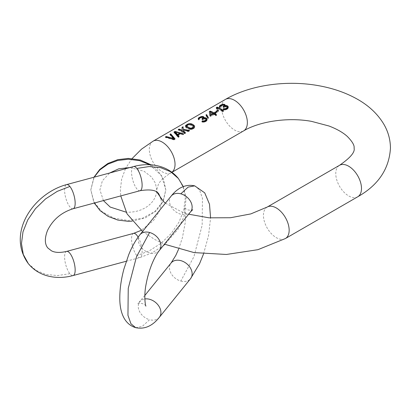 <?xml version="1.0" encoding="UTF-8"?>
<svg xmlns="http://www.w3.org/2000/svg" width="411" height="411" viewBox="0 0 411 411"><rect width="100%" height="100%" fill="white"/><g stroke="black" fill="none" stroke-linecap="round" stroke-linejoin="round"><path stroke-width="0.31" stroke-dasharray="2.06 1.54" d="M209.394 112.023L209.805 116.051L210.627 116.524L213.843 114.669L215.754 115.774L216.561 115.311L216.165 115.08M214.645 114.207L215.986 113.431L215.246 113.004M210.422 112.696L213.021 114.196M209.327 111.607L209.327 112.064M209.805 116.051L209.805 115.131M175.035 138.826L175.035 139.283L174.773 138.98M173.966 139.447L173.966 139.904L175.035 139.283M165.392 136.971L165.392 137.428L173.966 139.904M166.085 137.027L165.392 137.428M172.682 138.831L166.65 137.094M169.949 134.34L169.949 134.798L173.678 139.118M170.293 134.597L169.949 134.798M174.31 132.28L173.966 132.476L173.966 132.023M183.609 133.878L183.609 134.335L183.08 134.181M181.58 133.75L180.48 133.431M179.946 133.277L175.143 131.89M182.808 134.34L182.808 134.798L183.609 134.335M180.629 133.344L180.629 134.161L182.808 134.798M177.948 135.707L180.629 134.161M179.057 136.509L179.057 136.966L178.79 136.663M178.251 136.971L178.251 137.428L179.057 136.966M173.966 132.476L178.251 137.428M175.05 132.486L179.946 133.919L177.948 135.075M185.484 132.794L185.484 133.251L185.089 133.025M184.683 133.256L184.683 133.714L185.484 133.251M178.251 129.547L178.251 130.004L184.683 133.714M178.77 129.706L178.251 130.004M182.001 127.379L182.201 131.356M189.502 130.477L189.502 130.929L188.86 130.847M186.255 130.503L183.275 130.112M188.433 131.094L188.433 131.551L189.502 130.929M183.275 130.893L188.433 131.551M190.057 124.173L188.762 124.328M186.584 126.614L187.108 125.838L188.855 124.99L190.889 125.237L190.889 124.353L190.057 124.292M191.68 124.764L190.874 124.456M194.321 127.492L194.321 127.991L194.583 127.523M193.792 128.001L193.792 128.458L194.321 127.991M192.718 128.617L192.718 129.075L193.792 128.458M191.911 128.884L191.911 129.383L192.718 129.075M191.1 128.962L191.1 129.537L191.911 129.383M190.021 128.828L190.021 129.527L191.1 129.537M189.204 128.571L189.204 129.367L190.021 129.527M188.387 128.17L188.387 129.049L189.204 129.367M186.332 126.984L186.332 127.862L188.387 129.049M185.782 126.598L185.782 127.395L186.332 127.862M185.505 126.223L185.782 127.395M185.495 125.725L185.505 126.922M190.606 128.9L188.88 128.407M190.889 125.237L192.939 126.418L193.494 127.205M187.108 125.17L187.108 125.838M188.181 125.216L188.181 124.548M188.855 124.292L188.855 124.99M189.528 124.163L189.528 124.913M190.206 124.179L190.206 124.995M192.939 125.54L192.939 126.418M193.355 125.997L193.355 126.814M186.712 125.53L186.712 126.223M207.17 119.303L207.067 119.663M207.041 119.76L207.041 120.331L207.17 119.94M206.779 120.305L206.779 120.798L207.041 120.331M206.379 120.731L206.379 121.188L206.779 120.798M205.31 121.348L205.31 121.805L206.379 121.188M204.637 121.538L204.637 122.036L205.31 121.805M203.825 121.615L203.825 122.19L204.637 122.036M203.152 121.625L203.152 122.262L203.825 122.19M202.474 121.456L202.474 122.18L203.152 122.262M201.929 121.224L201.929 122.021L202.474 122.18M202.597 121.486L201.929 122.021M203.003 121.589L202.597 121.635M203.548 121.62L203.003 121.713M203.954 121.605L203.548 121.718M206.219 119.108L206.224 120.171M206.081 118.825L206.219 119.858M206.111 118.887L205.521 118.435L205.536 119.308L206.081 119.622M204.719 118.234L204.719 119.144L205.536 119.308M204.026 117.366L204.041 119.221L204.719 119.144M203.101 118.676L203.101 119.606L204.041 119.221M202.566 118.99L202.566 119.914L203.101 119.606M202.022 118.676L202.022 119.596L202.566 119.914M202.556 118.979L202.022 119.596M203.049 118.707L202.556 119.288M203.08 117.464L203.085 118.666M202.803 117.048L203.08 118.353M202.936 117.248L202.515 116.93L202.803 117.885M201.847 116.919L201.847 117.644L202.525 117.726M201.174 117.048L201.174 117.716L201.847 117.644M200.368 117.387L200.368 118.024L201.174 117.716M199.833 117.695L199.833 118.332L200.368 118.024M199.299 118.132L199.299 118.8L199.833 118.332M199.171 118.866L199.171 119.19L199.299 118.8M199.314 118.784L199.314 119.58L199.171 119.19M198.641 119.175L198.641 119.966L199.314 119.58M198.23 118.877L198.641 119.966M198.22 118.378L198.23 119.575M201.431 116.996L200.774 117.217M202.515 117.099L201.431 117.094M203.902 118.353L203.902 117.936M204.842 118.265L204.842 118.599L203.902 118.83M205.521 118.681L204.842 118.599M206.481 115.506L206.009 115.558L206.009 114.782M208.362 117.69L208.362 118.466L207.935 117.71M207.683 117.721L207.683 118.538L208.362 118.466M206.009 115.558L207.683 118.538M210.627 115.671L210.627 116.524M213.843 113.816L213.843 114.669M215.754 115.316L215.754 115.774M216.561 114.854L216.561 115.311M215.986 112.578L215.986 113.431M218.518 110.6L218.518 111.494L217.835 110.996M216.643 111.684L216.643 112.578L218.518 111.494M215.96 111.253L215.96 112.182L216.643 112.578M217.835 111.098L215.96 112.182M223.527 110.831L223.527 111.289L223.132 111.062M222.721 111.299L222.721 111.751L223.527 111.289M217.388 108.674L222.721 111.751M217.542 108.823L217.542 109.691L217.398 108.756M216.448 108.36L216.448 109.059L217.542 109.691M216.294 107.584L216.448 109.059M228.331 107.086L228.233 107.446M228.203 107.543L228.203 108.114L228.331 107.723M227.941 108.083L227.941 108.581L228.203 108.114M227.545 108.514L227.545 108.966L227.941 108.581M226.471 109.131L226.471 109.588L227.545 108.966M225.798 109.321L225.798 109.819L226.471 109.588M224.992 109.398L224.992 109.968L225.798 109.819M224.314 109.408L224.314 110.045L224.992 109.968M223.635 109.239L223.635 109.963L224.314 110.045M223.091 109.007L223.091 109.804L223.635 109.963M223.764 109.264L223.091 109.804M224.17 109.367L223.764 109.413M224.709 109.403L224.17 109.496M225.115 109.388L224.709 109.501M227.386 106.891L227.391 107.954M227.242 106.608L227.386 107.641M227.273 106.67L226.687 106.218L226.697 107.086L227.242 107.405M225.88 106.017L225.88 106.927L226.697 107.086M225.207 106.079L225.207 106.999L225.88 106.927M224.267 106.459L224.267 107.384L225.207 106.999M223.728 106.768L223.728 107.697L224.267 107.384M223.183 106.459L223.183 107.379L223.728 107.697M223.718 106.762L223.183 107.379M224.211 106.49L223.718 107.071M224.242 105.242L224.247 106.449M223.964 104.831L224.242 106.136M224.103 105.031L223.676 104.713L223.964 105.663M223.014 104.702L223.014 105.427L223.692 105.509M222.336 104.831L222.336 105.499L223.014 105.427M221.529 105.17L221.529 105.807L222.336 105.499M220.995 105.478L220.995 106.115L221.529 105.807M220.46 105.915L220.46 106.583L220.995 106.115M220.332 106.649L220.332 106.973L220.46 106.583M220.476 106.567L220.476 107.363L220.332 106.973M219.808 106.952L219.808 107.749L220.476 107.363M219.392 106.66L219.808 107.749M219.382 106.161L219.392 107.358M222.598 104.779L221.935 105M223.676 104.882L222.598 104.877M225.187 105.144L225.064 105.719M225.064 106.136L225.064 106.608L225.187 106.064M226.009 106.048L226.009 106.382L225.064 106.608M226.687 106.464L226.009 106.382M225.418 99.405A18.187 10.501 -120 0 0 221.652 107.733A18.187 10.501 -120 0 0 229.59 126.033A18.187 10.501 -120 0 0 243.6 130.904M153.087 141.168A18.187 10.501 -120 0 0 149.321 149.491A18.187 10.501 60 0 0 157.259 167.791A18.187 10.501 60 0 0 171.269 172.666L171.921 172.291M267.207 207.052A18.187 10.501 -120 0 0 263.441 215.379A18.187 10.501 60 0 0 271.378 233.679A18.187 10.501 60 0 0 285.393 238.55M357.724 196.792A18.187 10.501 60 0 1 343.709 191.922A18.187 10.501 60 0 1 335.772 173.617A18.187 10.501 60 0 1 339.537 165.294M171.88 172.26A18.187 10.501 60 0 1 171.269 172.666C164.564 176.776 160.28 180.635 158.415 184.246L156.73 189.861L157.094 192.425M149.748 164.729L161.559 175.682L165.818 189.861L162.967 201.58L154.834 211.516L142.668 218.154L128.314 220.481L113.96 218.154L101.794 211.516L93.662 201.58L90.805 189.861L94.176 177.172M138.111 237.132A12.505 4.316 74.9 0 1 142 249.734A12.505 4.316 74.9 0 1 140.084 257.522A12.505 4.316 74.9 0 1 136.832 255.663L149.45 250.756L161.199 243.173L171.259 233.443L178.944 222.228L183.712 210.314L185.243 198.518L183.424 187.657L178.389 178.482M66.628 251.404A12.505 4.316 -105.1 0 0 64.881 260.61A12.505 4.316 -105.1 0 0 69.88 273.685A12.505 4.316 -105.1 0 0 73.127 275.55M69.88 273.685L57.525 275.57L45.991 274.44L36.034 270.371L28.323 263.636M73.127 208.737A12.505 4.316 74.9 0 1 69.88 206.872A12.505 4.316 74.9 0 1 64.881 193.797A12.505 4.316 74.9 0 1 66.628 184.59M140.084 190.709A12.505 4.316 74.9 0 1 136.832 188.844A12.505 4.316 -105.1 0 1 131.839 175.769A12.505 4.316 -105.1 0 1 133.58 166.563M133.58 233.381A12.505 4.316 -105.1 0 0 131.839 242.588A12.505 4.316 -105.1 0 0 136.832 255.663M190.54 211.881A12.505 9.253 -141.1 0 1 180.814 214.234A12.505 9.253 38.9 0 1 170.955 206.409A12.505 9.253 38.9 0 1 171.084 196.17M139.863 234.83A12.505 9.253 -141.1 0 0 139.735 245.069A12.505 9.253 -141.1 0 0 149.589 252.893A12.505 9.253 -141.1 0 0 159.319 250.54M135.702 327.675L142.247 326.426L149.589 319.707A12.505 9.253 38.9 0 1 139.735 311.882A12.505 9.253 38.9 0 1 139.863 301.643A12.505 9.253 38.9 0 1 144.821 298.956M194.701 185.854L199.463 189.774L202.453 198.23L202.161 225.192L193.925 256.705L180.814 281.052A12.505 9.253 38.9 0 1 170.955 273.228A12.505 9.253 38.9 0 1 171.084 262.989M180.814 281.052A12.505 9.253 -141.1 0 0 190.54 278.699M159.319 317.354A12.505 9.253 38.9 0 1 149.589 319.707M165.448 203.152L181.811 211.958L188.67 214.193M132.106 158.559L126.085 167.565M125.473 168.746L121.666 179.037L120.356 189.861L120.767 195.908M142.596 231.444L154.726 239.479L164.451 244.185M151.032 164.811L156.745 169.311L163.46 178.847L165.818 189.861L163.254 201.318L155.995 211.11L145.129 217.989L132.106 221.159M129.984 167.534L144.117 171.295L151.474 176.941L155.404 183.142L156.73 189.861C156.725 193.036 155.882 196.098 154.192 199.058C152.404 202.155 149.804 204.832 146.408 207.072C141.158 210.442 135.127 212.158 128.314 212.225L126.085 212.153M93.944 177.233L90.805 189.861L94.247 203.049M103.408 200.583L99.899 189.861L102.406 180.706L109.696 172.995M126.295 261.237L140.084 257.522L152.111 252.868L163.193 245.742M183.285 186.568L186.162 197.434L184.251 215.924L178.158 229.102L164.878 244.365M161.158 199.191L161.194 204.925L159.221 211.578L153.282 220.799L141.24 230.34M145.931 306.015C145.807 305.378 144.569 304.551 142.206 303.529C139.648 303.226 138.158 303.323 137.731 303.811L144.836 295.488M178.621 249.148L182.412 237.717L185.248 222.592L185.546 213.653L184.472 207.514C184.452 208.038 185.695 208.865 188.197 210C190.755 210.298 192.245 210.206 192.672 209.718M203.568 253.849L208.547 235.647L210.581 217.953"/><path stroke-width="0.62" d="M212.523 112.979L210.129 111.597L209.394 112.023M215.246 113.004L213.823 113.729L212.559 112.999M216.165 115.08L214.645 114.207L214.645 113.354L215.986 112.578A18.187 10.501 -120 0 0 215.164 112.039L213.823 112.814A18.187 10.501 -120 0 0 210.129 111.14L209.327 111.607L209.805 115.131A18.187 10.501 60 0 1 210.627 115.671L213.843 113.816A18.187 10.501 60 0 1 215.754 115.316L216.561 114.854A18.187 10.501 -120 0 0 214.645 113.354M213.021 113.277L213.021 114.196L210.745 115.512L210.422 111.972A18.187 10.501 60 0 1 213.021 113.277L210.745 114.592L210.422 111.972M173.966 139.447L175.035 138.826L170.75 133.878L169.949 134.34L173.678 138.45L166.198 136.509L165.392 136.971L173.966 139.447M183.609 133.878L175.035 131.402L173.966 132.023L178.251 136.971L179.057 136.509L177.948 134.89L180.629 133.344L182.808 134.34L183.609 133.878M184.683 133.256L185.484 132.794A18.187 10.501 -120 0 0 183.296 131.109L183.275 129.963L188.433 131.094L189.502 130.477L183.26 129.203L183.075 126.763L182.001 127.379L182.201 130.426A18.187 10.501 -120 0 0 179.057 129.085L178.251 129.547A18.187 10.501 60 0 1 184.683 133.256M187.359 124.286L185.495 125.725L185.505 126.223L186.332 126.984A18.187 10.501 60 0 1 188.387 128.17L191.1 128.962L193.792 128.001L194.583 126.953L194.573 126.203L193.745 125.078A18.187 10.501 -120 0 0 191.69 123.891L188.978 123.716L187.359 124.286L187.359 124.744L185.757 125.828L185.757 125.334M207.041 119.76L206.748 118.44A18.187 10.501 -120 0 0 206.204 118.055L204.842 117.674L203.902 117.9L204.026 117.366L203.471 116.662A18.187 10.501 -120 0 0 203.198 116.544L201.431 116.524L199.278 117.407L198.22 118.378L198.641 119.175L199.314 118.784L199.299 118.132L199.833 117.695L202.525 116.93A18.187 10.501 60 0 1 202.803 117.048L203.085 117.757L202.022 118.676A18.187 10.501 60 0 1 202.566 118.99L204.041 118.296L205.536 118.44A18.187 10.501 60 0 1 206.081 118.825L206.224 119.473L205.562 120.233L203.954 120.973L202.597 120.839L201.929 121.224L203.152 121.625L205.31 121.348L206.379 120.731L207.041 119.76M208.362 117.69L206.682 114.669L206.009 114.782L207.683 117.721L208.362 117.69M216.643 111.684L218.518 110.6A18.187 10.501 -120 0 0 217.835 110.174L215.96 111.253A18.187 10.501 60 0 1 216.643 111.684M222.721 111.299L223.527 110.831A18.187 10.501 -120 0 0 217.095 107.122L216.294 107.584L216.448 108.36A18.187 10.501 60 0 1 217.542 108.823L217.388 107.949A18.187 10.501 60 0 1 222.721 111.299M228.203 107.543L227.915 106.223A18.187 10.501 -120 0 0 227.365 105.833L226.009 105.452L225.064 105.684L225.187 105.144L224.632 104.445A18.187 10.501 -120 0 0 224.36 104.322L222.598 104.307L220.445 105.185L219.382 106.161L219.808 106.952L221.529 105.17L223.692 104.713A18.187 10.501 60 0 1 223.964 104.831L224.247 105.54L223.183 106.459A18.187 10.501 60 0 1 223.728 106.768L225.207 106.079L226.697 106.223A18.187 10.501 60 0 1 227.242 106.608L227.391 107.256L226.723 108.016L225.115 108.756L223.764 108.617L223.091 109.007L224.314 109.408L226.471 109.131L227.545 108.514L228.203 107.543M174.773 138.98L170.75 134.335L170.75 133.878M166.198 136.509L166.085 137.027M173.678 138.45L173.678 139.118L172.682 138.831M166.65 137.094L166.198 136.966M170.75 134.335L170.293 134.597M175.035 131.402L175.035 131.859L174.31 132.28M183.08 134.181L181.58 133.75M180.48 133.431L179.946 133.277M177.948 134.89L177.948 135.707L178.79 136.663M177.948 135.075L177.537 135.311L175.05 132.486L175.05 131.88L179.946 133.041L177.537 134.433L175.05 131.88M179.946 133.734L179.946 133.041M177.537 134.433L177.537 135.311M185.089 133.025L183.296 131.988L183.296 131.109M179.057 129.085L178.77 129.706M182.201 130.426L182.201 131.356L181.482 130.939M181.451 130.919L179.057 129.537M183.075 126.763L183.075 127.22L182.037 127.821M183.26 129.203L183.075 127.22M188.86 130.847L186.255 130.503M183.275 129.963L183.296 131.988M186.286 124.908L186.286 125.365M188.166 123.942L188.166 124.435L187.359 124.744M188.978 123.716L188.978 124.266M188.762 124.328L188.166 124.435M190.057 123.593L190.057 124.173M190.874 123.66L190.874 124.348A18.187 10.501 60 0 1 192.939 125.54L193.355 125.997L193.365 126.896L191.896 127.934L190.55 128.155L189.188 127.703A18.187 10.501 -120 0 0 187.139 126.521L186.712 125.53L188.181 124.548L189.528 124.163L190.889 124.353M191.69 123.891L191.896 124.887M193.745 125.078L193.745 125.956L191.932 124.908M194.295 125.632L194.295 126.429L193.745 125.956M194.573 126.203L194.573 126.896L194.295 126.429M185.757 125.828L185.52 126.244M187.344 127.518L186.722 127.009L186.584 125.864M188.88 128.407L187.375 127.538M193.494 126.454L192.97 127.985L190.606 128.9M193.365 126.896L193.365 127.595M192.97 127.312L192.97 127.985M191.896 127.934L191.896 128.602M191.223 128.134L191.223 128.833M190.55 128.155L190.55 128.89M189.872 128.006L189.872 128.782M189.188 127.703L189.188 128.561M187.139 126.521L187.139 127.4M186.722 126.192L186.722 127.009M207.067 119.663L207.026 118.825M202.597 120.839L202.597 121.486M203.003 120.962L203.003 121.589M203.548 121.019L203.548 121.62M203.954 120.973L203.954 121.605M204.76 120.695L204.76 121.332L204.082 121.594M205.562 120.233L205.562 120.87L204.76 121.332M206.096 119.735L206.096 120.402L205.562 120.87M206.224 119.473L206.096 120.402M202.556 118.368L202.556 118.979M203.085 117.757L203.049 118.707M199.171 118.466L199.171 118.866M198.482 117.988L198.251 118.892M199.278 117.407L199.278 117.865L198.482 118.481M199.551 117.253L199.278 117.865M200.625 116.75L200.625 117.243L199.551 117.705M201.431 116.524L201.431 116.996M202.515 116.4L202.515 116.93M203.198 116.544L203.198 117.341L202.936 117.248M203.471 116.662L203.471 117.495L203.198 117.341M203.882 116.996L203.882 117.89L203.471 117.495M203.902 117.9L203.902 118.353M204.842 117.674L204.842 118.265M205.521 117.772L205.521 118.435M206.204 118.055L206.111 118.887M206.748 118.44L206.748 119.236L206.204 118.918M207.026 119.55L206.748 119.236M206.682 114.669L206.481 115.506M207.935 117.71L206.682 115.486M215.164 112.039L215.164 112.958M213.823 112.814L213.823 113.729M210.129 111.14L210.129 111.597M217.835 110.996L217.835 110.174M223.132 111.062L219.52 108.977M219.489 108.961L217.095 107.579L217.095 107.122M217.388 107.949L217.398 108.756M217.095 107.579L216.376 107.995M228.233 107.446L228.192 106.608M223.764 108.617L223.764 109.264M224.17 108.745L224.17 109.367M224.709 108.802L224.709 109.403M225.115 108.756L225.115 109.388M225.922 108.478L225.922 109.115L225.243 109.372M226.723 108.016L226.723 108.653L225.922 109.115M227.257 107.518L227.257 108.185L226.723 108.653M227.391 107.256L227.257 108.185M223.718 106.146L223.718 106.762M224.247 105.54L224.211 106.49M220.332 106.249L220.332 106.649M219.644 105.766L219.412 106.675M220.445 105.185L220.445 105.642L219.644 106.264M220.712 105.031L220.445 105.642M221.786 104.533L221.786 105.026L220.712 105.488M222.598 104.307L222.598 104.779M223.676 104.183L223.676 104.713M224.36 104.322L224.36 105.118L224.103 105.031M224.632 104.445L224.632 105.278L224.36 105.118M225.048 104.779L225.048 105.673L224.632 105.278M225.064 105.684L225.064 106.136M226.009 105.452L226.009 106.048M226.687 105.55L226.687 106.218M227.365 105.833L227.273 106.67M227.915 106.223L227.915 107.019L227.365 106.701M228.192 107.333L227.915 107.019M210.745 114.592L210.745 115.512M225.418 99.405C250.407 84.825 286.976 79.816 319.152 85.786C332.838 88.283 345.148 92.511 356.08 98.481C368.205 105.067 377.437 113.606 383.771 124.101C388.154 131.582 390.378 139.581 390.45 148.099C389.196 168.921 378.29 185.15 357.724 196.792A18.187 10.501 60 0 0 361.49 188.469A18.187 10.501 60 0 0 353.552 170.164A18.187 10.501 60 0 0 339.537 165.294C350.342 157.845 355.191 152.111 354.082 148.099C354.611 145.443 352.345 141.548 347.285 136.421C343.021 132.527 336.928 129.054 328.995 126.002L311.584 121.379C287.849 117.001 259.433 121.394 243.6 130.904A18.187 10.501 -120 0 0 247.365 122.581A18.187 10.501 -120 0 0 239.428 104.281A18.187 10.501 -120 0 0 225.418 99.405L153.087 141.168L141.554 149.116L132.106 158.559M171.88 172.26A18.187 10.501 60 0 0 175.035 164.338A18.187 10.501 -120 0 0 167.097 146.039A18.187 10.501 -120 0 0 153.087 141.168M164.451 244.185L194.079 252.595L226.379 254.471L257.913 249.688L285.393 238.55A18.187 10.501 60 0 0 289.159 230.227A18.187 10.501 -120 0 0 281.222 211.927A18.187 10.501 -120 0 0 267.207 207.052L250.782 213.915L230.556 217.732L209.024 217.83L188.67 214.193M94.176 177.172L99.945 169.825L108.016 164.107L117.736 160.48L128.314 159.237L139.545 160.639L149.748 164.729M141.24 230.34L133.58 233.381A12.505 4.316 -105.1 0 1 136.832 235.246A12.505 4.316 74.9 0 1 138.111 237.132M28.323 263.636C6.042 233.243 33.635 193.376 66.628 184.59A12.505 4.316 74.9 0 1 69.88 186.455L57.257 191.356L45.513 198.939L35.449 208.675L27.768 219.885L22.995 231.799L21.47 243.6L23.283 254.46L28.323 263.636C32.777 269.061 38.408 272.925 45.215 275.221C54.067 278.067 63.371 278.175 73.127 275.55A12.505 4.316 -105.1 0 0 74.874 266.343A12.505 4.316 -105.1 0 0 69.88 253.268A12.505 4.316 -105.1 0 0 66.628 251.404L133.58 233.381M69.88 186.455A12.505 4.316 74.9 0 1 74.874 199.53A12.505 4.316 74.9 0 1 73.127 208.737C61.321 212.461 52.772 219.731 47.486 230.54C44.552 238.231 44.645 244.026 47.774 247.925L51.462 250.813C55.048 252.719 60.104 252.919 66.628 251.404M136.832 168.428A12.505 4.316 -105.1 0 0 133.58 166.563C143.408 163.917 152.774 164.051 161.672 166.953C168.407 169.26 173.976 173.103 178.389 178.482L170.678 171.747L160.722 167.678L149.188 166.547L136.832 168.428A12.505 4.316 74.9 0 1 141.831 181.503A12.505 4.316 74.9 0 1 140.084 190.709L73.127 208.737M171.084 196.17A12.505 9.253 38.9 0 1 180.814 193.817L188.156 187.097L194.701 185.854C185.906 184.005 178.035 187.442 171.084 196.17L139.863 234.83A12.505 9.253 -141.1 0 1 149.589 232.477L136.478 256.824L128.242 288.337L127.949 315.299L130.939 323.755L135.702 327.675C122.396 323.632 119.606 308.718 119.796 297.184C119.884 288.296 121.266 278.879 123.947 268.933L128.658 254.861C131.849 246.898 135.589 240.219 139.863 234.83M144.821 298.956A12.505 9.253 38.9 0 1 149.589 299.29A12.505 9.253 38.9 0 1 159.447 307.115A12.505 9.253 38.9 0 1 159.319 317.354C152.368 326.087 144.497 329.524 135.702 327.675M144.836 295.488L171.084 262.989A12.505 9.253 38.9 0 1 180.814 260.636A12.505 9.253 -141.1 0 1 190.668 268.46A12.505 9.253 -141.1 0 1 190.54 278.699L199.525 263.79L203.568 253.849M192.672 209.718L190.54 211.881A12.505 9.253 -141.1 0 0 190.668 201.642A12.505 9.253 -141.1 0 0 180.814 193.817M145.931 306.015C145.674 307.181 143.465 296.68 146.182 283.801C147.621 276.166 149.779 268.989 152.661 262.269C154.978 257.034 157.197 253.125 159.319 250.54A12.505 9.253 -141.1 0 0 159.447 240.301A12.505 9.253 -141.1 0 0 149.589 232.477M157.094 192.425L163.527 201.539L165.448 203.152M126.085 167.565L125.473 168.746M339.537 165.294L267.207 207.052M171.921 172.291L243.6 130.904M120.767 195.908L127.035 213.854L142.596 231.444M357.724 196.792L285.393 238.55M132.106 221.159L128.314 221.318L117.834 220.07L108.17 216.412L100.084 210.602L94.247 203.049M109.696 172.995L118.681 168.829L129.984 167.534M103.408 200.583L110.22 207.072L126.085 212.153M93.944 177.233L99.729 169.466L107.862 163.47L117.659 159.689L128.314 158.399L140.29 160.038L151.032 164.811M73.127 275.55L126.295 261.237M178.389 178.482L183.285 186.568M164.878 244.365L163.193 245.742M140.084 190.709C150.477 189.024 156.766 190.185 158.939 194.192L161.158 199.191M133.58 166.563L66.628 184.59M171.084 262.989L175.79 255.431L178.621 249.148M210.581 217.953L209.502 204.226L204.714 192.846L194.701 185.854M159.319 250.54L190.54 211.881M190.54 278.699L159.319 317.354"/></g></svg>
